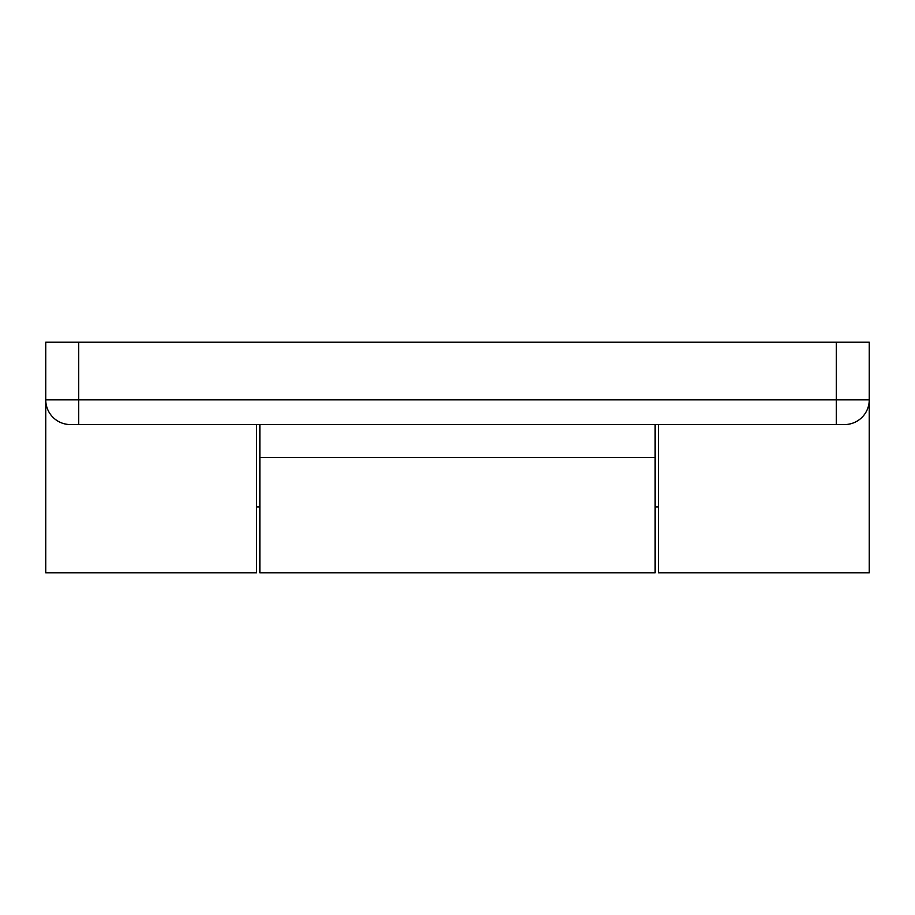<?xml version="1.0" encoding="UTF-8"?>
<svg xmlns="http://www.w3.org/2000/svg" width="915" height="915" viewBox="0 0 915 915"><rect width="100%" height="100%" fill="white"/><g stroke="black" fill="none" stroke-linecap="round" stroke-linejoin="round"><path stroke-width="1.37" d="M78.69 424.56L836.31 424.56L836.31 399.855L78.69 399.855L78.69 424.56L70.455 424.56A24.705 24.705 0 0 1 45.75 399.855L45.75 572.79L256.566 572.79L256.566 424.56M658.434 424.56L658.434 572.79L869.25 572.79L869.25 399.855A24.705 24.705 0 0 1 844.545 424.56L836.31 424.56M869.25 342.21L836.31 342.21L836.31 399.855L869.25 399.855L869.25 342.21M78.69 342.21L45.75 342.21L45.75 399.855L78.69 399.855L78.69 342.21L836.31 342.21M259.86 424.56L259.86 572.79L655.14 572.79L655.14 424.56M259.86 457.5L655.14 457.5M256.566 506.91L259.86 506.91M655.14 506.91L658.434 506.91"/></g></svg>
